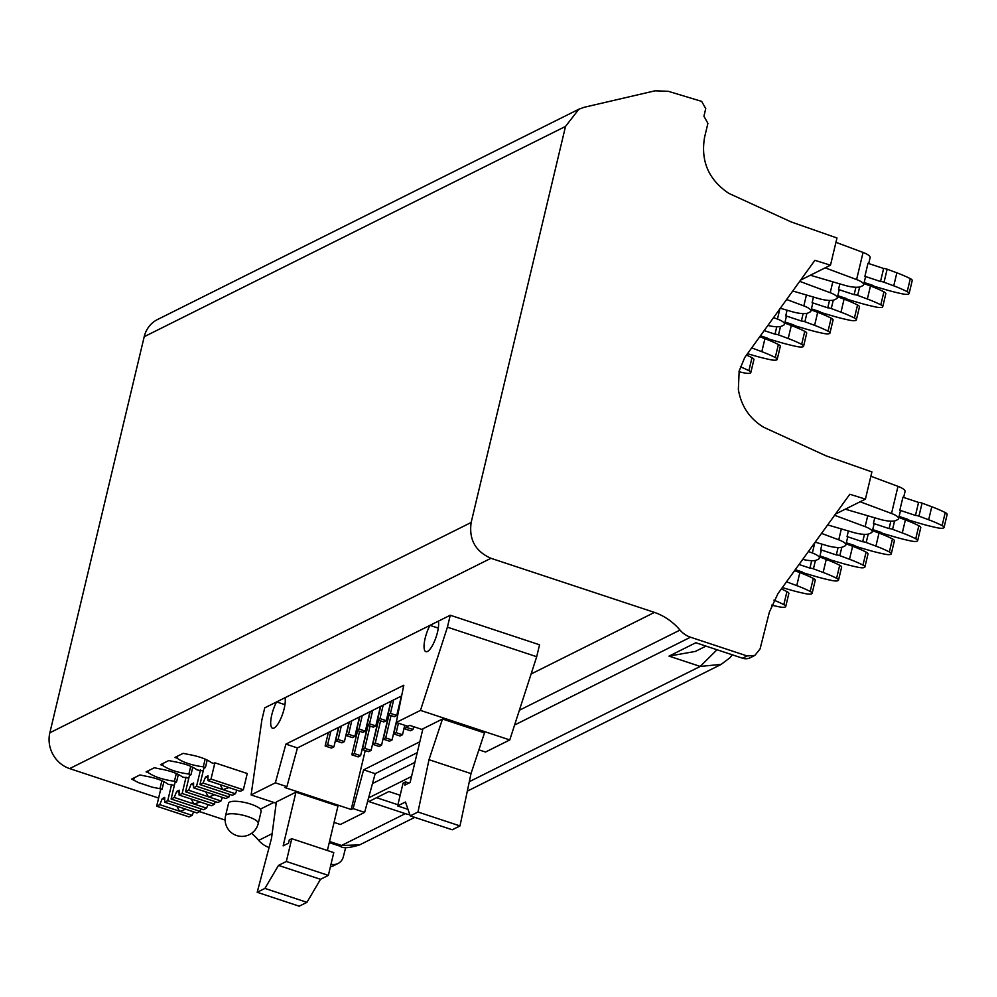 <?xml version="1.0" encoding="UTF-8"?>
<svg xmlns="http://www.w3.org/2000/svg" width="997" height="997" viewBox="0 0 997 997"><rect width="100%" height="100%" fill="white"/><g stroke="black" fill="none" stroke-linecap="round" stroke-linejoin="round"><path stroke-width="1.5" d="M810.349 275.247L844.945 285.379A13.896 3.726 -166.6 0 0 860.922 286.588L862.754 285.678A13.896 3.726 -166.6 0 0 863.664 284.718A13.896 3.726 -166.6 0 0 856.597 279.559L825.18 267.844M158.623 798.049L69.653 768.6L490.96 558.295C475.395 551.403 468.789 539.464 471.157 522.478L565.523 126.407L578.858 109.209L584.242 107.265L655.017 90.814L668.326 91.313L701.651 101.382L705.751 108.586L703.932 116.213L707.895 123.379L704.58 137.287C700.542 161.04 708.605 179.734 728.782 193.343L791.207 221.957L836.969 237.984L830.489 265.19L814.885 260.329L744.697 357.611L739.163 371.009L738.353 389.428C741.132 406.041 749.582 418.653 763.702 427.264L826.139 455.878L871.901 471.917L865.421 499.123L849.818 494.25L777.872 593.763L769.372 612.121L760.063 648.947L754.829 655.44L747.077 655.939L690.497 637.208A23.155 21.236 63.5 0 1 680.004 630.067A57.876 53.103 63.5 0 0 654.468 612.407L531.102 673.997M800.566 280.132L830.489 265.19M870.107 257.662A13.896 3.726 -166.6 0 0 870.119 257.6A13.896 3.726 -166.6 0 0 863.053 252.44L835.935 242.321M69.653 768.6A28.938 26.545 -116.5 0 1 49.85 732.783L144.204 336.712A28.938 26.545 -116.5 0 1 157.538 319.514L578.858 109.209M345.697 847.45L343.292 856.984A11.578 10.618 -116.5 0 1 338.045 863.489L333.521 865.757A11.578 10.618 -116.5 0 1 330.418 866.705M269.078 847.487A23.155 21.236 -116.5 0 1 258.697 840.371A57.876 53.103 -116.5 0 0 251.618 833.305M225.135 820.07L199.624 811.62M490.96 558.295L654.468 612.407M767.815 325.433A13.896 3.726 -166.6 0 0 781.773 326.094L783.605 325.184A13.896 3.726 -166.6 0 0 784.514 324.237A13.896 3.726 -166.6 0 0 777.448 319.065L773.485 317.594M780.252 308.223L792.179 311.712A13.896 3.726 -166.6 0 0 808.156 312.933L809.988 312.011A13.896 3.726 -166.6 0 0 810.897 311.064A13.896 3.726 -166.6 0 0 803.831 305.905L786.583 299.474M792.727 290.987L818.562 298.552A13.896 3.726 -166.6 0 0 834.539 299.761L836.371 298.838A13.896 3.726 -166.6 0 0 837.281 297.891A13.896 3.726 -166.6 0 0 830.214 292.732L799.694 281.341M835.498 514.053L865.421 499.123M338.045 863.489A11.578 10.618 -116.5 0 1 331.016 864.2M400.171 795.27L388.892 791.543L368.815 801.563L405.305 813.639L341.547 845.468L359.643 844.883M717.017 649.757L700.206 666.432L669.024 656.113L695.831 642.741L742.541 658.207A11.578 10.618 -116.5 0 0 750.292 657.708L754.829 655.44M273.789 802.448L260.429 809.115A16.787 4.499 -166.6 0 0 250.858 804.143A16.787 4.499 13.4 0 0 228.562 803.246L225.584 815.72A16.787 16.787 0 0 0 249.412 834.626A16.787 16.787 0 0 0 258.235 823.497A16.787 4.499 -166.6 0 0 247.892 816.618A16.787 4.499 -166.6 0 0 226.68 814.561A16.787 4.499 -166.6 0 0 225.584 815.72M478.896 749.844L485.527 752.037L509.766 739.936L536.698 656.711L539.539 644.785L450.258 615.236L264.753 707.833L261.899 719.772L251.107 794.933L275.346 782.832L286.899 786.658L285.017 787.593L351.193 809.502L353.075 808.567L364.628 812.381L375.171 773.672L417.22 752.673M179.061 795.033L199.151 801.613A6.942 1.869 -166.6 0 1 200.671 802.174L211.414 805.738L214.505 804.193L182.152 793.487L179.061 795.033L179.161 790.197L176.693 791.431L174.201 797.45L171.11 798.996L174.986 782.732L176.556 781.947L174.45 781.249C162.972 779.716 154.223 776.825 148.192 772.563L146.085 771.865L154.336 767.752L159.869 768.899C170.113 770.731 177.715 773.473 182.7 777.137L188.794 778.121M193.493 787.829L213.582 794.41A6.942 1.869 -166.6 0 1 215.09 794.97L225.845 798.535L228.936 796.989L196.583 786.284L193.493 787.829L193.592 782.994L191.112 784.228L188.632 790.247L185.542 791.792L189.418 775.529L190.975 774.744L188.882 774.046C177.404 772.513 168.655 769.622 162.623 765.36L160.517 764.662L168.767 760.549L174.301 761.696C184.545 763.528 192.147 766.269 197.119 769.933L203.226 770.918M207.924 780.626L208.012 775.791L205.544 777.024L203.052 783.056L199.961 784.589L203.837 768.326L205.407 767.54L203.301 766.843C191.835 765.31 183.074 762.418 177.042 758.156L174.949 757.458L183.186 753.346L188.732 754.492C198.964 756.324 206.578 759.066 211.551 762.73L213.657 763.428L214.891 762.805L247.244 773.51L243.368 789.786L211.015 779.081L207.924 780.626L228.014 787.206A6.942 1.869 -166.6 0 1 229.522 787.767L240.277 791.331L243.368 789.786M164.63 802.224L184.719 808.816A6.942 1.869 -166.6 0 1 186.24 809.377L196.982 812.941L200.073 811.396L167.733 800.691L164.63 802.224L164.729 797.401L162.262 798.634L159.769 804.654L156.679 806.199L160.554 789.923L162.125 789.15L152.142 787.144L138.508 782.633L131.666 779.068L139.904 774.943L145.437 776.102C155.682 777.934 163.296 780.676 168.269 784.34L174.363 785.324M802.747 559.367A13.896 3.726 -166.6 0 0 816.693 560.027L818.525 559.105A13.896 3.726 -166.6 0 0 819.434 558.158A13.896 3.726 -166.6 0 0 812.368 552.999L808.405 551.515M815.185 542.156L827.099 545.646A13.896 3.726 -166.6 0 0 843.076 546.855L844.908 545.945A13.896 3.726 -166.6 0 0 845.817 544.985A13.896 3.726 -166.6 0 0 838.751 539.826L821.516 533.395M827.647 524.908L853.482 532.473A13.896 3.726 -166.6 0 0 869.459 533.682L871.303 532.772A13.896 3.726 -166.6 0 0 872.201 531.825A13.896 3.726 -166.6 0 0 865.134 526.653L834.614 515.275M845.269 509.18L879.877 519.3A13.896 3.726 -166.6 0 0 895.842 520.521L897.686 519.599A13.896 3.726 -166.6 0 0 898.584 518.652A13.896 3.726 -166.6 0 0 891.517 513.48L860.112 501.765M905.039 491.596A13.896 3.726 -166.6 0 0 905.052 491.533A13.896 3.726 -166.6 0 0 897.985 486.362L870.867 476.254M669.024 656.113L695.358 651.415L706.001 646.106M469.3 781.698L700.206 666.432L721.267 664.363M409.854 814.723A28.938 26.545 -116.5 0 1 405.305 813.639M376.567 797.687L397.915 804.753M329.521 841.48L341.547 845.468L340.388 846.303L329.247 842.615M176.556 781.947L178.338 774.445M148.192 772.563L148.665 770.581M174.45 781.249L176.295 773.51M162.623 765.36L163.097 763.378M188.882 774.046L190.726 766.307M190.975 774.744L192.77 767.254M177.042 758.156L177.516 756.175M203.301 766.843L205.145 759.103M205.407 767.54L207.189 760.05M133.76 779.754L134.234 777.785M160.019 788.453L161.863 780.713M162.125 789.15L163.907 781.648M211.015 779.081L214.891 762.805M199.961 784.589L232.313 795.307L235.404 793.762L236.875 790.21M203.052 783.056L222.805 789.587A6.942 1.869 -166.6 0 0 223.066 789.674L228.974 787.555M222.805 789.587L220.125 784.664M223.328 789.761L235.404 793.762M205.544 777.024L207.974 777.834M196.583 786.284L200.459 770.008M228.936 796.989L229.559 794.385M222.443 797.413L220.985 800.965L217.882 802.51L185.542 791.792M188.632 790.247L208.373 796.79A6.942 1.869 -166.6 0 0 208.635 796.877L220.985 800.965M208.896 796.964L214.554 794.759M208.373 796.79L205.694 791.867M191.112 784.228L193.543 785.038M182.152 793.487L186.028 777.211M214.505 804.193L215.128 801.588M171.11 798.996L203.463 809.701L206.553 808.168L208.024 804.616M174.201 797.45L193.941 803.993A6.942 1.869 -166.6 0 0 194.203 804.081L200.123 801.962M193.941 803.993L191.262 799.071M194.477 804.168L206.553 808.168M176.693 791.431L179.124 792.241M167.733 800.691L171.609 784.415M200.073 811.396L200.696 808.791M193.592 811.82L192.122 815.372L189.031 816.904L156.679 806.199M159.769 804.654L179.522 811.197A6.942 1.869 -166.6 0 0 179.784 811.284L192.122 815.372M180.046 811.371L185.691 809.165M179.522 811.197L176.843 806.274M162.262 798.634L164.692 799.444M334.07 822.4L340.388 824.482L364.628 812.381M536.698 656.711L447.416 627.163L450.258 615.236M447.416 627.163L420.485 710.387L396.245 722.476L403.797 685.263L285.89 744.123L275.346 782.832M438.381 621.156L429.969 625.356A17.36 5.11 -71.7 0 0 425.158 638.279A17.36 5.11 -71.7 0 0 425.881 651.677A17.36 5.11 -71.7 0 0 437.521 632.098A17.36 5.11 -71.7 0 0 438.381 621.156M284.17 708.655A17.36 5.11 -71.7 0 0 285.03 697.713L276.618 701.913A17.36 5.11 -71.7 0 0 271.795 714.824A17.36 5.11 -71.7 0 0 272.53 728.221A17.36 5.11 -71.7 0 0 284.17 708.655M251.107 794.933L276.194 803.233M295.947 792.166L283.148 845.867L288.507 843.188L289.28 839.935L291.76 838.701L286.326 861.483L278.499 865.396L264.928 888.414L257.201 892.278L271.52 838.29L276.356 801.949L295.947 792.166L337.958 806.074L327.377 850.491M353.075 808.567L363.618 769.846L375.171 773.672M363.618 769.846L419.812 741.793M420.485 710.387L509.766 739.936M396.245 722.476L407.798 726.302L409.68 725.367L422.703 729.679M410.253 815.882L405.467 802.012L397.641 805.925L403.062 783.144L405.542 781.91L404.757 785.162L410.116 782.483L422.915 728.795L442.494 719.011L484.505 732.92L471.008 773.597L459.991 825.927L452.264 829.778L410.253 815.882L417.98 812.019L428.997 759.689L442.494 719.011M284.943 704.667L276.618 701.913M429.969 625.356L438.294 628.11M285.89 744.123L297.442 747.937L286.899 786.658M401.629 695.931L297.442 747.937M351.193 809.502L365.238 750.554M291.76 838.701L333.771 852.609L328.349 875.391L320.511 879.304L306.951 902.322L299.212 906.186L257.201 892.278M428.997 759.689L471.008 773.597M264.928 888.414L306.951 902.322M278.499 865.396L320.511 879.304M286.326 861.483L328.349 875.391M405.542 781.91L408.994 783.056M397.641 805.925L407.997 809.352M417.98 812.019L459.991 825.927M410.49 730.764L412.957 729.517L406.664 727.436L404.184 728.67L410.49 730.764M412.957 729.517L413.643 726.676M406.664 727.436L406.988 726.04M404.184 728.67L404.969 725.367M402.489 734.752L396.183 732.658L393.715 733.904L400.021 735.985L402.489 734.752L404.745 725.293M396.183 732.658L398.439 723.211M393.715 733.904L396.42 722.538M385.714 737.892L392.02 739.973L389.54 741.207L383.247 739.126L385.714 737.892L391.023 715.622M383.247 739.126L389.004 714.949M392.02 739.973L396.582 720.819M375.246 743.114L381.552 745.208L379.072 746.441L372.766 744.348L375.246 743.114L380.555 720.843M372.766 744.348L378.536 720.183M381.552 745.208L388.768 714.874M364.777 748.348L371.071 750.429L368.603 751.663L362.297 749.582L364.777 748.348L370.074 726.078M362.297 749.582L368.055 725.405M371.071 750.429L378.299 720.108M354.309 753.57L360.602 755.664L358.135 756.897L351.829 754.804L354.309 753.57L359.605 731.299M351.829 754.804L357.587 730.639M360.602 755.664L367.831 725.33M398.451 709.39L401.504 696.567M394.276 716.706L396.756 715.46L390.45 713.378L387.97 714.612L394.276 716.706M396.756 715.46L401.38 696.056M390.45 713.378L393.653 699.906M387.97 714.612L391.185 701.153M383.808 721.928L386.275 720.694L379.982 718.6L377.502 719.846L383.808 721.928M386.275 720.694L390.899 701.29M379.982 718.6L383.184 705.141M377.502 719.846L380.717 706.375M369.513 723.834L375.807 725.916L373.339 727.149L367.033 725.068L369.513 723.834L372.716 710.363M367.033 725.068L370.248 711.596M375.807 725.916L380.43 706.512M359.032 729.056L365.338 731.15L362.871 732.384L356.565 730.29L359.032 729.056L362.247 715.597M356.565 730.29L359.767 716.831M365.338 731.15L369.962 711.746M348.564 734.291L354.87 736.372L352.39 737.606L346.096 735.524L348.564 734.291L351.779 720.819M346.096 735.524L349.299 722.052M354.87 736.372L359.493 716.968M338.095 739.512L344.401 741.594L341.921 742.84L335.615 740.746L338.095 739.512L341.298 726.04M335.615 740.746L338.83 727.287M344.401 741.594L349.025 722.189M327.627 744.747L333.92 746.828L331.453 748.062L325.147 745.98L327.627 744.747L330.83 731.275M325.147 745.98L328.362 732.508M333.92 746.828L338.544 727.424M260.429 809.115L261.189 811.134L258.235 823.497M899.107 516.446L907.706 519.287A3.477 0.935 -166.6 0 0 910.161 520.534L920.854 523.674A57.876 15.528 -166.6 0 0 937.616 527.849A6.942 1.869 -166.6 0 0 943.598 527.949A6.942 1.869 -166.6 0 0 944.047 527.475A6.942 1.869 -166.6 0 0 942.128 525.593A57.876 15.528 -166.6 0 0 928.668 519.761L918.96 516.147A3.477 0.935 -166.6 0 0 915.458 515.424L899.817 510.252A13.896 3.726 -166.6 0 1 900.266 511.598A13.896 3.726 -166.6 0 1 900.254 511.66M944.047 527.475L947.15 514.464A6.942 1.869 -166.6 0 0 945.231 512.57A57.876 15.528 -166.6 0 0 931.771 506.75L922.063 503.124A3.477 0.935 -166.6 0 0 918.561 502.401L902.921 497.229L899.817 510.252M918.561 502.401L915.458 515.424M872.724 529.619L881.323 532.46A3.477 0.935 -166.6 0 0 883.778 533.707L894.471 536.835A57.876 15.528 -166.6 0 0 911.233 541.022A6.942 1.869 -166.6 0 0 917.215 541.122A6.942 1.869 -166.6 0 0 917.664 540.648A6.942 1.869 -166.6 0 0 915.745 538.766A57.876 15.528 -166.6 0 0 902.285 532.934L892.577 529.32A3.477 0.935 -166.6 0 0 889.075 528.597L873.434 523.413A13.896 3.726 -166.6 0 1 873.883 524.771A13.896 3.726 -166.6 0 1 873.871 524.833M917.664 540.648L920.767 527.625A6.942 1.869 -166.6 0 0 918.848 525.743A57.876 15.528 -166.6 0 0 905.388 519.923L898.858 517.48M890.844 521.182L889.075 528.597M874.768 517.817L873.434 523.413M846.341 542.792L854.94 545.633A3.477 0.935 -166.6 0 0 857.395 546.879L868.088 550.008A57.876 15.528 -166.6 0 0 884.85 554.182A6.942 1.869 -166.6 0 0 890.832 554.295A6.942 1.869 -166.6 0 0 891.281 553.821A6.942 1.869 -166.6 0 0 889.361 551.939A57.876 15.528 -166.6 0 0 875.902 546.107L866.194 542.493A3.477 0.935 -166.6 0 0 862.692 541.77L847.051 536.585A13.896 3.726 -166.6 0 1 847.5 537.944A13.896 3.726 -166.6 0 1 847.487 537.994M891.281 553.821L894.384 540.798A6.942 1.869 -166.6 0 0 892.465 538.916A57.876 15.528 -166.6 0 0 879.005 533.083L872.475 530.653M864.461 534.355L862.692 541.77M848.385 530.977L847.051 536.585M819.958 555.952L828.557 558.806A3.477 0.935 -166.6 0 0 831.012 560.052L841.705 563.18A57.876 15.528 -166.6 0 0 858.467 567.355A6.942 1.869 -166.6 0 0 864.449 567.467A6.942 1.869 -166.6 0 0 864.898 566.981A6.942 1.869 -166.6 0 0 862.978 565.1A57.876 15.528 -166.6 0 0 849.519 559.28L839.81 555.653A3.477 0.935 -166.6 0 0 836.309 554.93L820.668 549.758A13.896 3.726 -166.6 0 1 821.117 551.104A13.896 3.726 -166.6 0 1 821.104 551.167M864.898 566.981L868.001 553.971A6.942 1.869 -166.6 0 0 866.081 552.089A57.876 15.528 -166.6 0 0 852.622 546.256L846.092 543.826M838.078 547.527L836.309 554.93M822.002 544.15L820.668 549.758M795.27 569.686L802.174 571.966A3.477 0.935 -166.6 0 0 804.629 573.213L815.322 576.353A57.876 15.528 -166.6 0 0 832.084 580.528A6.942 1.869 -166.6 0 0 838.066 580.628A6.942 1.869 -166.6 0 0 838.514 580.154A6.942 1.869 -166.6 0 0 836.595 578.272A57.876 15.528 -166.6 0 0 823.136 572.452L813.427 568.826A3.477 0.935 -166.6 0 0 809.925 568.103L799.033 564.501M838.514 580.154L841.618 567.143A6.942 1.869 -166.6 0 0 839.698 565.262A57.876 15.528 -166.6 0 0 826.239 559.429L819.708 556.999M811.683 560.688L809.925 568.103M782.333 587.582L788.939 589.526A57.876 15.528 -166.6 0 0 805.701 593.701A6.942 1.869 -166.6 0 0 811.683 593.801A6.942 1.869 -166.6 0 0 812.131 593.327L815.234 580.304A6.942 1.869 -166.6 0 0 813.315 578.422A57.876 15.528 -166.6 0 0 799.856 572.602L794.584 570.633M812.131 593.327A6.942 1.869 -166.6 0 0 810.212 591.445A57.876 15.528 -166.6 0 0 796.753 585.613L787.044 581.999A3.477 0.935 -166.6 0 0 786.508 581.812M771.628 605.129A57.876 15.528 -166.6 0 0 779.318 606.861A6.942 1.869 -166.6 0 0 785.3 606.974A6.942 1.869 -166.6 0 0 785.748 606.5L788.851 593.477A6.942 1.869 -166.6 0 0 786.932 591.595A57.876 15.528 -166.6 0 0 781.349 588.953M785.748 606.5A6.942 1.869 -166.6 0 0 783.829 604.618A57.876 15.528 -166.6 0 0 773.921 600.157M864.187 282.525L872.774 285.366A3.477 0.935 -166.6 0 0 875.229 286.613L885.922 289.741A57.876 15.528 -166.6 0 0 902.684 293.916A6.942 1.869 -166.6 0 0 908.666 294.028A6.942 1.869 -166.6 0 0 909.127 293.554A6.942 1.869 -166.6 0 0 907.195 291.672A57.876 15.528 -166.6 0 0 893.748 285.84L884.04 282.226A3.477 0.935 -166.6 0 0 880.525 281.503L864.898 276.319A13.896 3.726 -166.6 0 1 865.346 277.677A13.896 3.726 -166.6 0 1 865.321 277.727M909.127 293.554L912.218 280.531A6.942 1.869 -166.6 0 0 910.298 278.649A57.876 15.528 -166.6 0 0 896.851 272.817L887.143 269.202A3.477 0.935 -166.6 0 0 883.629 268.48L880.525 281.503M883.629 268.48L867.988 263.308L864.898 276.319M837.804 295.685L846.391 298.539A3.477 0.935 -166.6 0 0 848.846 299.785L859.539 302.914A57.876 15.528 -166.6 0 0 876.301 307.088A6.942 1.869 -166.6 0 0 882.283 307.201A6.942 1.869 -166.6 0 0 882.744 306.715A6.942 1.869 -166.6 0 0 880.812 304.833A57.876 15.528 -166.6 0 0 867.365 299.013L857.657 295.386A3.477 0.935 -166.6 0 0 854.142 294.663L838.502 289.491A13.896 3.726 -166.6 0 1 838.963 290.837A13.896 3.726 -166.6 0 1 838.938 290.9M882.744 306.715L885.835 293.704A6.942 1.869 -166.6 0 0 883.915 291.822A57.876 15.528 -166.6 0 0 870.468 285.989L863.938 283.559M855.912 287.261L854.142 294.663M839.848 283.883L838.502 289.491M811.421 308.858L820.008 311.7A3.477 0.935 -166.6 0 0 822.463 312.946L833.156 316.086A57.876 15.528 -166.6 0 0 849.918 320.261A6.942 1.869 -166.6 0 0 855.9 320.361A6.942 1.869 -166.6 0 0 856.361 319.887A6.942 1.869 -166.6 0 0 854.429 318.006A57.876 15.528 -166.6 0 0 840.982 312.186L831.274 308.559A3.477 0.935 -166.6 0 0 827.759 307.836L812.119 302.664A13.896 3.726 -166.6 0 1 812.58 304.01A13.896 3.726 -166.6 0 1 812.555 304.073M856.361 319.887L859.451 306.877A6.942 1.869 -166.6 0 0 857.532 304.995A57.876 15.528 -166.6 0 0 844.073 299.162L837.555 296.732M829.529 300.421L827.759 307.836M813.465 297.056L812.119 302.664M785.038 322.031L793.624 324.872A3.477 0.935 -166.6 0 0 796.08 326.119L806.772 329.259A57.876 15.528 -166.6 0 0 823.534 333.434A6.942 1.869 -166.6 0 0 829.516 333.534A6.942 1.869 -166.6 0 0 829.965 333.06A6.942 1.869 -166.6 0 0 828.046 331.178A57.876 15.528 -166.6 0 0 814.599 325.346L804.891 321.732A3.477 0.935 -166.6 0 0 801.376 321.009L785.736 315.825A13.896 3.726 -166.6 0 1 786.197 317.183A13.896 3.726 -166.6 0 1 786.172 317.245M829.965 333.06L833.068 320.037A6.942 1.869 -166.6 0 0 831.149 318.155A57.876 15.528 -166.6 0 0 817.69 312.335L811.172 309.905M803.146 313.594L801.376 321.009M787.082 310.229L785.736 315.825M760.35 335.765L767.241 338.045A3.477 0.935 -166.6 0 0 769.696 339.292L780.389 342.42A57.876 15.528 -166.6 0 0 797.151 346.595A6.942 1.869 -166.6 0 0 803.133 346.707A6.942 1.869 -166.6 0 0 803.582 346.233A6.942 1.869 -166.6 0 0 801.663 344.351A57.876 15.528 -166.6 0 0 788.216 338.519L778.507 334.905A3.477 0.935 -166.6 0 0 774.993 334.182L764.101 330.568M803.582 346.233L806.685 333.21A6.942 1.869 -166.6 0 0 804.766 331.328A57.876 15.528 -166.6 0 0 791.306 325.508L784.789 323.065M776.763 326.767L774.993 334.182M747.401 353.661L754.006 355.593A57.876 15.528 -166.6 0 0 770.768 359.767A6.942 1.869 -166.6 0 0 776.75 359.88A6.942 1.869 -166.6 0 0 777.199 359.394A6.942 1.869 -166.6 0 0 775.28 357.512A57.876 15.528 -166.6 0 0 761.833 351.692L752.124 348.065A3.477 0.935 -166.6 0 0 751.576 347.891M777.199 359.394L780.302 346.383A6.942 1.869 -166.6 0 0 778.383 344.501A57.876 15.528 -166.6 0 0 764.923 338.668L759.664 336.712M738.989 371.756A57.876 15.528 -166.6 0 0 744.385 372.94A6.942 1.869 -166.6 0 0 750.367 373.04A6.942 1.869 -166.6 0 0 750.816 372.566A6.942 1.869 -166.6 0 0 748.897 370.685A57.876 15.528 -166.6 0 0 740.372 366.796M750.816 372.566L753.919 359.556A6.942 1.869 -166.6 0 0 752 357.674A57.876 15.528 -166.6 0 0 746.417 355.032M777.448 319.065L779.916 308.696M803.831 305.905L806.423 295M830.214 292.732L832.807 281.827M856.597 279.559L863.053 252.44M565.523 126.407L144.204 336.712M368.566 797.912L411.562 776.451M514.602 725.018L690.497 637.208M747.077 655.939L742.541 658.207M680.004 630.067L519.375 710.25M414.902 762.393L372.467 783.58M272.131 833.666L258.697 840.371M49.85 732.783L471.157 522.478M812.368 552.999L814.836 542.63M838.751 539.826L841.356 528.921M865.134 526.653L867.739 515.748M891.517 513.48L897.985 486.362M945.231 512.57L942.128 525.593M931.771 506.75L928.668 519.761M918.96 516.147L922.063 503.124M918.848 525.743L915.745 538.766M905.388 519.923L902.285 532.934M892.577 529.32L894.583 520.933M892.465 538.916L889.361 551.939M879.005 533.083L875.902 546.107M866.194 542.493L868.2 534.105M866.081 552.089L862.978 565.1M852.622 546.256L849.519 559.28M839.81 555.653L841.817 547.266M839.698 565.262L836.595 578.272M826.239 559.429L823.136 572.452M813.427 568.826L815.434 560.439M813.315 578.422L810.212 591.445M799.856 572.602L796.753 585.613M787.044 581.999L787.381 580.615M786.932 591.595L783.829 604.618M910.298 278.649L907.195 291.672M896.851 272.817L893.748 285.84M884.04 282.226L887.143 269.202M883.915 291.822L880.812 304.833M870.468 285.989L867.365 299.013M857.657 295.386L859.651 286.999M857.532 304.995L854.429 318.006M844.073 299.162L840.982 312.186M831.274 308.559L833.268 300.172M831.149 318.155L828.046 331.178M817.69 312.335L814.599 325.346M804.891 321.732L806.885 313.345M804.766 331.328L801.663 344.351M791.306 325.508L788.216 338.519M778.507 334.905L780.501 326.518M778.383 344.501L775.28 357.512M764.923 338.668L761.833 351.692M752.124 348.065L752.448 346.682M752 357.674L748.897 370.685M870.119 257.6L868.711 263.544M865.359 277.602L863.676 284.656M786.209 317.121L784.527 324.175M812.592 303.948L810.91 311.002M838.976 290.775L837.293 297.829M732.284 654.805L729.854 657.846L720.981 664.513L467.319 791.132M414.752 817.366L359.543 844.933C349.212 848.061 342.831 848.522 340.388 846.303M821.117 551.104L819.447 558.096M847.5 537.931L845.83 544.923M873.883 524.771L872.213 531.75M905.052 491.533L903.631 497.466M900.266 511.598L898.596 518.59"/></g></svg>
